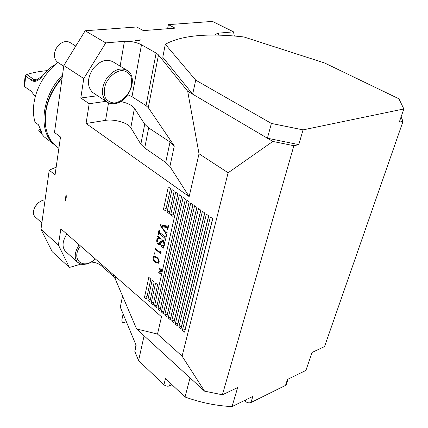 <?xml version="1.0" encoding="UTF-8"?>
<svg xmlns="http://www.w3.org/2000/svg" width="428" height="428" viewBox="0 0 428 428"><rect width="100%" height="100%" fill="white"/><g stroke="black" fill="none" stroke-linecap="round" stroke-linejoin="round"><path stroke-width="0.64" d="M165.326 44.277C181.531 35.337 207.719 32.897 243.89 36.963L324.622 62.991L398.923 98.798L403.845 108.942L303.051 129.882L271.395 123.43L195.719 80.154L165.326 44.277L162.774 57.272L192.664 94.155L187.683 91.218L158.488 54.907L156.129 53.067L141.481 44.769C136.313 42.201 130.626 41.045 124.42 41.291L105.759 42.902L83.77 78.538L80.806 98.007L89.19 103.72L86.071 123.483L189.16 196.586L199.015 153.775L228.119 172.773L272.839 141.438L293.875 145.729L222.389 394.793L204.557 391.149L182.093 356.16L228.119 172.773M65.088 201.117C66.142 199.523 66.479 197.324 66.094 194.521L65.088 201.117M140.849 39.868C139.785 40.494 137.88 40.66 135.146 40.36L140.849 39.868M80.956 264.113L69.4 267.457L58.401 245.014L60.867 228.809L161.5 316.752L157.509 334.07L182.093 356.16M66.87 234.052C62.37 241.178 61.857 246.897 65.329 251.22L65.971 251.803M215.241 35.08L215.396 34.272L218.601 33.138L233.511 31.849L234.314 36.011M69.4 267.457L52.237 251.75L40.965 229.344L49.225 170.173L55.057 174.881L60.503 136.981L54.49 132.466L63.842 65.527L85.177 30.763L136.709 26.975L143.348 30.613L175.089 28.152L168.407 24.642L212.438 21.4L233.511 31.849M85.177 30.763L105.759 42.902M303.051 129.882L298.776 144.632L293.875 145.729M298.776 144.632L267.404 138.233L272.839 141.438M157.509 334.07L136.575 328.934L204.557 391.149M172.083 384.788L169.558 385.89C167.567 386.543 165.7 386.158 163.945 384.745L165.454 378.539L185.046 397.002C200.593 402.62 216.252 405.819 232.019 406.6L237.652 387.586L222.389 394.793M403.845 108.942L399.271 122.135L403.058 121.29L324.547 346.562L312.039 352.469L305.918 370.413L287.472 379.443L285.503 385.414L250.958 402.529C249.107 403.203 247.234 402.823 245.34 401.378L244.393 400.538M403.058 121.29L401.057 116.988M63.842 65.527L83.77 78.538M40.965 229.344L58.401 245.014M160.864 271.304L159.339 269.726L161.517 271.657L159.435 271.384L160.971 274.086L158.686 272.652L160.388 273.422L159.045 271.036L161.099 271.229M159.655 268.297L161.634 269.918L161.773 269.292L162.003 269.48L161.666 270.983L161.575 270.175L159.655 268.297M168.209 225.545L168.279 225.24L168.664 225.529L167.733 229.729L167.353 229.435L167.391 227.712L161.436 226.455L165.941 232.709L166.476 232.8L166.845 231.714L167.23 232.013L166.449 235.544L165.459 232.848L159.976 225.075L160.072 224.63L167.385 226.107L168.557 225.449M212.769 218.735L210.357 217.007L182.414 330.25L184.58 332.133L212.769 218.735M208.752 215.862L206.36 214.15L178.824 327.136L180.974 329.004L208.752 215.862M204.777 213.016L202.407 211.325L175.266 324.044L177.395 325.895L204.777 213.016M200.834 210.196L198.485 208.516L171.735 320.979L173.848 322.814L200.834 210.196M196.923 207.403L194.596 205.74L168.231 317.934L170.328 319.759L196.923 207.403M193.049 204.632L190.744 202.984L164.759 314.922L166.84 316.725L193.049 204.632M189.208 201.888L186.924 200.251L161.313 311.926L163.378 313.719L189.208 201.888M185.404 199.164L183.136 197.543L157.895 308.963L159.944 310.739L185.404 199.164M181.633 196.468L179.38 194.858L154.503 306.015L156.536 307.78L181.633 196.468M177.888 193.793L175.662 192.199L170.681 214.722L172.864 216.349L177.888 193.793M157.627 284.781L155.573 283.052L151.143 303.094L153.154 304.843L157.627 284.781M154.208 281.908L152.175 280.201L147.804 300.199L149.805 301.933L154.208 281.908M174.18 191.139L171.97 189.556L167.064 212.026L169.231 213.642L174.18 191.139M170.505 188.507L168.311 186.94L163.475 209.351L165.625 210.956L170.505 188.507M150.822 279.061L148.805 277.365L144.498 297.326L146.478 299.049L150.822 279.061M155.455 262.311C153.764 261.155 152.94 259.448 152.978 257.196L153.588 256.137L156.589 257.11C158.301 258.228 159.141 259.919 159.109 262.171L158.51 263.236L155.455 262.311L156.215 262.08M153.957 253.071L154.578 252.82L154.759 254.152L154.305 254.104L153.957 253.071L154.631 252.868M160.34 252.552L160.602 251.359L161.11 252.295L160.794 253.734L154.915 249.032L155.064 248.336L160.34 252.552L161.105 252.322M162.972 240.183C164.304 241.403 164.817 242.949 164.507 244.827L163.234 246.549L163.656 248.165L161.019 246.079L161.126 245.581L163.448 245.677L164.133 244.506L163.212 241.542L162.137 241.397L159.986 244.763L158.365 244.559C157.001 243.259 156.488 241.638 156.825 239.685L158.125 237.69L157.739 235.946L160.548 238.145L160.441 238.642L158.028 238.567L157.199 239.974L158.194 243.264L159.2 243.404L161.367 239.953L162.972 240.183M165.818 236.368L165.984 235.63L166.364 235.924L165.39 240.317L165.01 240.022L164.834 238.118L159.259 233.784L158.793 233.597L158.408 234.87L158.034 234.576L158.975 230.205L159.355 230.494L159.558 232.409L165.138 236.738L165.556 236.93L166.294 236.229M189.16 196.586L169.895 166.508L174.292 145.959L170.023 142.016L148.655 127.886L144.718 124.211L134.424 108.247C132.172 105.267 127.587 103.02 120.659 101.5M174.292 145.959L148.281 107.637L146.039 105.625L131.995 96.691L127.838 94.77M97.6 95.733L80.806 98.007M106.037 101.329L89.19 103.72M169.895 166.508L165.716 162.458L144.712 147.997L140.849 144.215L130.813 127.715C128.197 122.9 114.105 118.824 105.566 120.37L86.071 123.483M136.575 328.934L115.164 278.719L113.276 276.253L101.142 265.622C98.622 263.552 95.353 262.364 91.335 262.07M167.605 28.73L168.407 24.642M49.225 170.173L56.159 167.188M58.208 147.735L55.645 145.766C50.969 141.663 47.808 136.109 46.171 129.112C45.047 124.099 44.86 118.7 45.609 112.917C47.465 100.2 52.96 88.564 62.097 78.019M45.379 124.168L45.55 112.5C47.412 99.767 52.944 88.152 62.146 77.655M56.084 167.712L55.57 167.305M126.314 69.892L113.404 62.044C106.428 58.315 99.483 60.755 92.571 69.363C87.044 79.003 87.071 86.702 92.657 92.453L93.919 93.288M199.015 153.775L187.683 91.218M271.395 123.43L267.404 138.233L192.664 94.155L195.719 80.154M185.281 329.309L182.414 330.25M181.665 326.195L178.824 327.136M178.075 323.108L175.266 324.044M174.512 320.048L171.735 320.979M170.981 317.014L168.231 317.934M167.476 314.002L164.759 314.922M163.999 311.022L161.313 311.926M160.554 308.064L157.895 308.963M181.616 196.457L157.119 305.132L154.503 306.015M173.436 213.791L170.681 214.722M153.743 302.216L151.143 303.094M150.378 299.327L147.804 300.199M169.788 211.1L167.064 212.026M166.171 208.441L163.475 209.351M147.039 296.465L144.498 297.326M167.829 229.301L167.353 229.435M167.99 228.579L167.514 228.713M168.231 227.482L167.391 227.712M168.279 227.268L167.064 227.605M168.295 227.204L166.947 227.578M168.327 227.059L163.095 226L161.436 226.455M167.182 232.233L166.701 232.372M166.546 235.116L166.064 235.25M166.615 234.801L166.134 234.935M165.946 232.714L165.459 232.848M162.688 226.112L161.902 225M160.949 224.807L159.976 225.075M161.923 269.827L161.634 269.918M161.725 270.705L161.436 270.801M161.864 270.084L161.575 270.175M159.863 268.468L159.596 268.554M160.061 271.186L159.435 271.384M158.997 272.55L158.686 272.652M154.599 256.773L152.978 257.196M154.615 256.698L154.866 256.035M158.841 262.867L158.018 262.476M155.674 256.442L154.556 256.789M158.504 261.706C158.472 259.94 157.782 258.64 156.445 257.8L154.016 256.95L153.566 257.699L154.208 260.149L155.61 261.631L158.06 262.444L158.504 261.706L159.184 261.497M154.909 253.922L154.305 254.104M155.658 248.812L154.915 249.032M163.603 246.33L163.036 245.881M161.832 245.838L161.019 246.079M163.726 245.41L164.299 245.463M164.582 244.372L164.133 244.506M163.956 241.328L163.212 241.542M160.404 244.335L160.013 244.078L158.365 244.559M160.013 244.078L159.323 243.366M157.317 239.546L156.825 239.685M158.793 238.257L159.548 237.358M159.478 237.305L158.125 237.69M158.178 236.288L157.632 236.443M160.174 237.85L159.157 238.246M160.425 243.045L161.918 241.151L160.265 241.627M161.918 241.151L162.592 239.931M162.035 239.76L161.367 239.953M165.486 239.883L165.01 240.022M165.652 239.14L165.176 239.273M165.952 237.797L164.834 238.118M166.059 237.31L165.566 236.93L166.182 236.754M160.778 233.356L159.259 233.784M160.468 233.116L158.82 233.576M158.499 234.442L158.034 234.576M159.863 233.281L159.981 232.741M163.945 384.745L138.592 360.627L134.836 351.447L135.965 344.915M286.476 384.039L285.503 385.414M185.046 397.002L190.032 377.854M138.592 360.627L144.081 335.803M122.536 296.01L120.3 307.165L136.152 345.369L134.836 351.447M232.019 406.6L252.852 396.398L250.958 402.529M57.796 62.376C47.925 70.401 40.837 80.464 36.535 92.56C32.972 103.314 32.469 113.19 35.021 122.178L38.45 124.778L42.185 133.183L38.771 130.572L44.068 136.767L46.636 138.736M55.255 145.418L54.286 144.616C37.932 131.754 41.291 96.214 62.509 75.066M62.204 77.233C49.076 92.592 43.517 108.685 45.529 125.506M39.97 128.989L39.125 129.598L40.906 130.957M38.771 130.572L39.125 129.598M46.759 70.679C39.189 71.364 32.539 72.653 26.82 74.542L33.903 79.496L36.744 80.095L42.345 75.809M31.512 91.287L28.842 89.677L30.816 90.672L35.273 96.707M26.82 74.542L25.215 75.585L24.171 84.439L24.631 86.649L28.842 89.677M55.185 64.564L50.023 67.795L44.426 73.279C39.05 81.411 34.272 83.401 30.104 79.255L34.021 80.624L36.878 80.036M25.717 75.055L24.631 86.649M25.857 76.27L30.104 79.255M75.788 46.063L70.593 42.859C67.538 40.874 64.136 41.142 60.375 43.667C57.673 45.716 55.843 48.412 54.88 51.761C53.832 56.309 54.698 59.77 57.486 62.151L58.342 62.713M45.084 199.833L43.239 200.149C38.343 201.872 35.15 205.285 33.657 210.378C33.106 213.123 33.582 215.289 35.08 216.868L35.524 217.264M38.509 202.712L35.471 206.141M126.356 321.76L123.007 322.824L122.001 321.465L121.825 320.069L123.114 313.954M218.152 35.128L218.601 33.138M140.849 144.215L144.718 124.211M130.813 127.715L134.424 108.247M115.571 276.616L115.164 278.719M113.548 274.846L113.276 276.253M101.393 264.226L101.142 265.622M120.134 66.137L124.42 41.291M131.995 96.691L141.481 44.769M146.039 105.625L156.129 53.067M148.281 107.637L158.488 54.907M105.566 120.37L108.535 102.854M165.716 162.458L170.023 142.016M144.712 147.997L148.655 127.886M185.11 329.335L212.62 218.622M181.509 326.227L208.623 215.766M177.941 323.135L204.659 212.935M174.399 320.074L200.737 210.127M170.884 317.036L196.843 207.345M167.401 314.024L192.985 204.589M163.945 311.038L189.165 201.856M160.516 308.074L185.372 199.143M157.151 257.586L156.445 257.8M169.558 385.89L170.253 383.065M245.34 401.378L245.811 399.848M38.927 78.923L33.903 79.496L32.672 80.1M114.586 102.998C120.819 102.03 126.961 96.792 130.283 89.661C131.867 84.755 132.054 80.261 130.834 76.184C128.78 72.765 125.757 70.877 121.755 70.524C115.426 71.305 109.012 76.666 105.625 84.059C104.052 89.12 103.951 93.678 105.315 97.734C107.508 101.045 110.595 102.8 114.586 102.998M108.327 102.757L106.508 101.639C100.971 95.883 101.024 88.098 106.668 78.297C113.698 69.529 120.691 66.998 127.646 70.706C138.972 78.329 128.026 103.153 114.073 103.715C111.221 103.967 108.696 103.276 106.508 101.639L92.657 92.453M80.394 245.87C70.246 259.839 83.396 270.555 95.251 258.86M78.383 262.904L77.447 262.113C74.012 257.8 74.584 252.033 79.169 244.805M58.882 148.249L55.645 145.766M215.231 35.026L215.396 34.272M166.476 232.8L167.097 232.623M167.942 226.064L168.584 225.888M153.588 256.137L154.273 255.928M158.06 262.444L159.125 262.118M163.448 245.677L164.32 245.421M162.603 241.264L163.71 240.943M157.879 237.845L159.526 237.374M159.2 243.404L160.848 242.922M286.22 384.809L288.098 379.138M44.068 136.767L54.286 144.616M31.458 91.239L30.816 90.672M57.486 62.151L63.74 66.238M65.329 251.22L77.447 262.113C82.684 265.729 83.209 264.172 86.328 264.108C89.618 262.91 90.089 263.445 95.433 259.015M35.08 216.868L41.864 222.897"/></g></svg>
